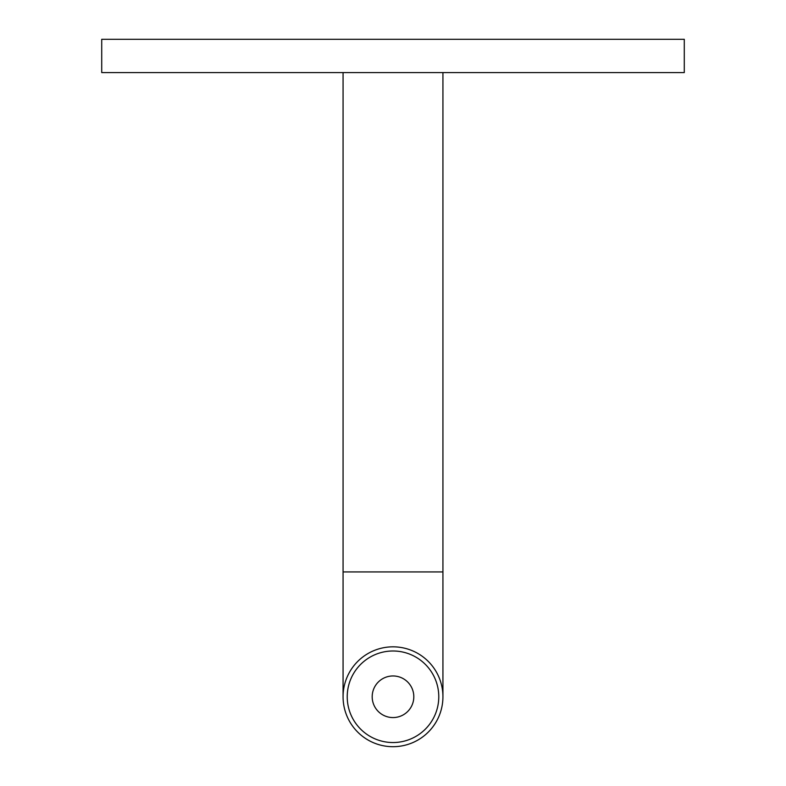 <?xml version="1.0" encoding="UTF-8"?>
<svg xmlns="http://www.w3.org/2000/svg" width="786" height="786" viewBox="0 0 786 786"><rect width="100%" height="100%" fill="white"/><g stroke="black" fill="none" stroke-linecap="round" stroke-linejoin="round"><path stroke-width="1.18" d="M684.282 72.587L101.718 72.587L101.718 39.3L684.282 39.3L684.282 72.587M393 717.569A20.809 20.809 0 0 1 372.191 696.769A20.809 20.809 0 0 1 393 675.96A20.809 20.809 0 0 1 413.809 696.769A20.809 20.809 0 0 1 393 717.569M393 650.995A45.775 45.775 0 0 0 347.225 696.769A45.775 45.775 0 0 0 393 742.534A45.775 45.775 0 0 0 438.775 696.769A45.775 45.775 0 0 0 393 650.995M393 746.7A49.931 49.931 0 0 0 442.931 696.769A49.931 49.931 0 0 0 393 646.829A49.931 49.931 0 0 0 343.069 696.769A49.931 49.931 0 0 0 393 746.7M442.931 72.587L442.931 571.933L343.069 571.933L343.069 696.769M442.931 571.933L442.931 696.769M343.069 571.933L343.069 72.587"/></g></svg>
